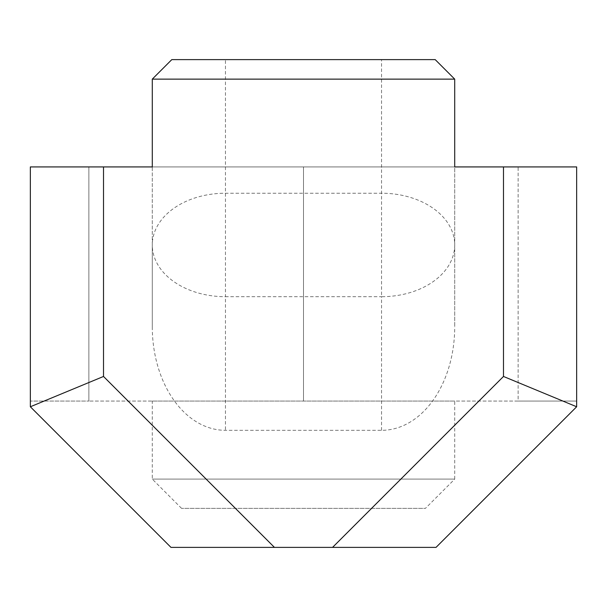 <?xml version="1.0" encoding="UTF-8"?>
<svg xmlns="http://www.w3.org/2000/svg" width="607" height="607" viewBox="0 0 607 607"><rect width="100%" height="100%" fill="white"/><g stroke="black" fill="none" stroke-linecap="round" stroke-linejoin="round"><path stroke-width="0.46" stroke-dasharray="3.04 2.28" d="M503.484 376.461L576.65 406.766L436.031 547.385L332.56 547.385L503.484 376.461L503.484 166.925L152.289 166.925L152.289 326.847L152.289 244.97A73.166 51.739 180 0 1 225.455 193.231L381.545 193.231A73.166 51.739 180 0 1 454.711 244.97A73.166 51.739 -0 0 1 381.545 296.702L381.545 59.615L171.804 59.615L152.289 79.13L454.711 79.13L152.289 79.13L171.804 59.615L435.196 59.615L454.711 79.13L435.196 59.615L454.711 79.13L454.711 326.847L454.711 79.13L454.711 166.925L152.289 166.925L152.289 79.13L171.804 59.615L225.455 59.615L225.455 296.702A73.166 51.739 -0 0 1 152.289 244.97L152.289 79.13L152.289 166.925L103.516 166.925L103.516 376.461L30.35 406.766L30.35 166.925L103.516 166.925M503.484 166.925L576.65 166.925L576.65 406.766M332.56 547.385L170.969 547.385L30.35 406.766M152.289 326.847A103.471 73.166 90 0 0 225.455 430.317L381.545 430.317A103.471 73.166 90 0 0 454.711 326.847M30.35 401.052L30.35 166.925L30.35 401.052L88.88 401.052L30.35 401.052M381.545 59.615L225.455 59.615M518.12 166.925L576.65 166.925L576.65 401.052L576.65 166.925L30.35 166.925L518.12 166.925L518.12 401.052L576.65 401.052L88.88 401.052L518.12 401.052L518.12 166.925M303.5 166.925L303.5 401.052L303.5 166.925M454.711 401.052L152.289 401.052L454.711 401.052L454.711 479.098L152.289 479.098L454.711 479.098L425.439 508.363L181.561 508.363L425.439 508.363M103.516 376.461L274.44 547.385M381.545 430.317L381.545 296.702L225.455 296.702L225.455 430.317M88.88 401.052L88.88 166.925L88.88 401.052M181.561 508.363L152.289 479.098L152.289 401.052"/><path stroke-width="0.91" d="M435.196 59.615L171.804 59.615L152.289 79.13L454.711 79.13L435.196 59.615M503.484 166.925L503.484 376.461L576.65 406.766L576.65 166.925L454.711 166.925L454.711 79.13M103.516 166.925L30.35 166.925L30.35 406.766L170.969 547.385L274.44 547.385L103.516 376.461L103.516 166.925L152.289 166.925L152.289 79.13M274.44 547.385L436.031 547.385L576.65 406.766M103.516 376.461L30.35 406.766M503.484 376.461L332.56 547.385"/></g></svg>
